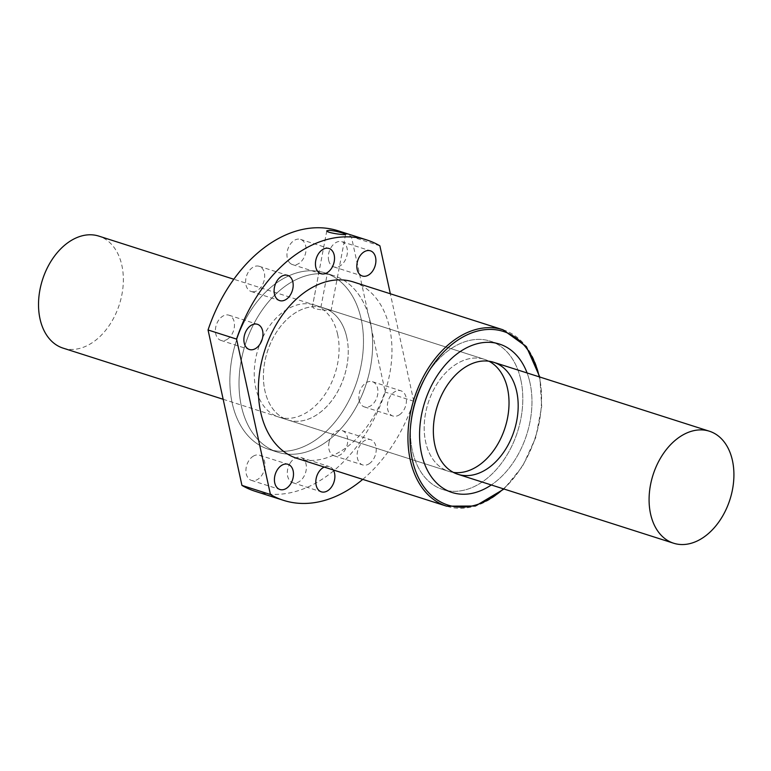 <?xml version="1.0" encoding="UTF-8"?>
<svg xmlns="http://www.w3.org/2000/svg" width="771" height="771" viewBox="0 0 771 771"><rect width="100%" height="100%" fill="white"/><g stroke="black" fill="none" stroke-linecap="round" stroke-linejoin="round"><path stroke-width="0.58" stroke-dasharray="3.85 2.89" d="M370.321 322.008A92.597 63.598 107.7 0 0 334.007 275.777A92.597 63.598 107.7 0 0 245.245 344.618A92.597 63.598 107.7 0 0 277.637 452.182A92.597 63.598 107.7 0 0 348.849 418.749A92.597 63.598 107.7 0 0 370.321 322.008M361.165 319.078A92.597 63.598 107.7 0 0 324.851 272.847A92.597 63.598 107.7 0 0 236.09 341.688A92.597 63.598 107.7 0 0 268.481 449.252A92.597 63.598 107.7 0 0 339.693 415.82A92.597 63.598 107.7 0 0 361.165 319.078A92.597 63.598 107.7 0 0 324.851 272.847A92.597 63.598 107.7 0 0 309.528 270.775A92.597 63.598 107.7 0 0 233.131 352.472A92.597 63.598 107.7 0 0 268.481 449.252A92.597 63.598 107.7 0 0 339.693 415.82A92.597 63.598 107.7 0 0 361.165 319.078M346.777 337.332A58.789 40.381 -72.3 0 1 333.139 398.752A58.789 40.381 -72.3 0 1 287.93 419.983A58.789 40.381 -72.3 0 1 267.364 351.682A58.789 40.381 -72.3 0 1 323.724 307.976A58.789 40.381 -72.3 0 1 346.777 337.332M337.621 334.402A58.789 40.381 -72.3 0 1 323.984 395.831A58.789 40.381 -72.3 0 1 278.774 417.053A58.789 40.381 -72.3 0 1 258.198 348.762A58.789 40.381 -72.3 0 1 314.558 305.046A58.789 40.381 -72.3 0 1 337.621 334.402M530.024 382.975A77.9 53.498 107.7 0 0 527.094 372.962A77.9 53.498 107.7 0 1 530.024 382.975A77.9 53.498 107.7 0 1 491.3 484.969A77.9 53.498 107.7 0 0 530.024 382.975M322.577 310.009L331.116 310.462L320.909 307.234A58.789 40.381 -72.3 0 1 323.724 307.976A58.789 40.381 -72.3 0 1 344.29 376.267A58.789 40.381 -72.3 0 1 287.93 419.983A58.789 40.381 -72.3 0 1 265.243 359.614A58.789 40.381 -72.3 0 1 312.4 306.762L313.807 308.255L315.946 308.978L322.577 310.009M223.166 399.282L448.712 471.36A58.789 40.381 -72.3 0 0 453.415 472.421A58.789 40.381 -72.3 0 1 448.712 471.36A58.789 40.381 -72.3 0 1 426.026 410.991A58.789 40.381 -72.3 0 1 473.182 358.139A58.789 40.381 -72.3 0 1 484.506 359.353A58.789 40.381 -72.3 0 1 488.949 361.214A58.789 40.381 -72.3 0 0 484.506 359.353L314.558 305.046M255.056 491.252A136.689 93.879 107.7 0 0 385.278 392.121L351.393 236.707A136.689 93.879 107.7 0 0 338.276 230.847M362.755 479.379A136.689 93.879 107.7 0 0 413.767 401.228L385.278 392.121M379.881 245.814L351.393 236.707M413.767 401.228L390.338 293.77M399.378 414.827A13.232 9.088 107.7 0 0 406.404 401.691A13.232 9.088 107.7 0 0 400.92 390.81A13.232 9.088 107.7 0 0 390.743 395.581A13.232 9.088 107.7 0 0 387.678 409.401A13.232 9.088 107.7 0 0 392.863 416.012A13.232 9.088 107.7 0 0 399.378 414.827M369.164 463.747A13.232 9.088 107.7 0 0 376.19 450.611A13.232 9.088 107.7 0 0 370.706 439.721A13.232 9.088 107.7 0 0 357.455 451.806A13.232 9.088 107.7 0 0 362.649 464.923A13.232 9.088 107.7 0 0 369.164 463.747M333.323 469.973A13.232 9.088 107.7 0 0 329.362 466.628A13.232 9.088 107.7 0 0 324.196 467.062M296.97 458.36A92.597 63.598 107.7 0 0 342.594 450.11A92.597 63.598 107.7 0 0 391.726 358.12A92.597 63.598 107.7 0 0 353.34 281.955M359.18 400.303A13.232 9.088 -72.3 0 1 362.254 386.483A13.232 9.088 -72.3 0 1 372.422 381.703A13.232 9.088 -72.3 0 1 377.048 397.065A13.232 9.088 -72.3 0 1 364.375 406.905A13.232 9.088 -72.3 0 1 359.18 400.303M328.957 442.699A13.232 9.088 -72.3 0 1 342.208 430.623A13.232 9.088 -72.3 0 1 346.834 445.985A13.232 9.088 -72.3 0 1 334.161 455.825A13.232 9.088 -72.3 0 1 328.957 442.699M290.079 463.226A13.232 9.088 -72.3 0 1 300.873 457.521A13.232 9.088 -72.3 0 1 305.499 472.883A13.232 9.088 -72.3 0 1 292.816 482.723A13.232 9.088 -72.3 0 1 290.079 463.226M252.965 456.374A13.232 9.088 -72.3 0 1 259.49 455.198A13.232 9.088 -72.3 0 1 264.116 470.561A13.232 9.088 -72.3 0 1 251.433 480.391A13.232 9.088 -72.3 0 1 245.949 469.51A13.232 9.088 -72.3 0 1 252.965 456.374M328.658 260.299A13.232 9.088 107.7 0 0 333.843 266.911A13.232 9.088 107.7 0 0 346.526 257.071A13.232 9.088 107.7 0 0 341.9 241.709A13.232 9.088 107.7 0 0 331.723 246.479A13.232 9.088 107.7 0 0 328.658 260.299M289.751 262.882A13.232 9.088 107.7 0 0 292.46 264.578A13.232 9.088 107.7 0 0 305.143 254.748A13.232 9.088 107.7 0 0 300.517 239.376A13.232 9.088 107.7 0 0 288.662 247.077A13.232 9.088 107.7 0 0 289.751 262.882M252.695 291.766A13.232 9.088 107.7 0 0 264.125 280.528A13.232 9.088 107.7 0 0 259.172 266.284A13.232 9.088 107.7 0 0 246.498 276.114A13.232 9.088 107.7 0 0 251.124 291.477A13.232 9.088 107.7 0 0 252.695 291.766M227.426 339.221A13.232 9.088 107.7 0 0 234.442 326.075A13.232 9.088 107.7 0 0 228.958 315.194A13.232 9.088 107.7 0 0 216.285 325.034A13.232 9.088 107.7 0 0 220.911 340.397A13.232 9.088 107.7 0 0 227.426 339.221M520.868 380.045A77.9 53.498 107.7 0 0 490.317 341.148A77.9 53.498 107.7 0 0 415.646 399.07A77.9 53.498 107.7 0 0 442.891 489.556A77.9 53.498 107.7 0 0 502.798 461.434A77.9 53.498 107.7 0 0 520.868 380.045A77.9 53.498 107.7 0 0 490.317 341.148A77.9 53.498 107.7 0 0 415.646 399.07A77.9 53.498 107.7 0 0 442.891 489.556A77.9 53.498 107.7 0 0 502.798 461.434A77.9 53.498 107.7 0 0 520.868 380.045M318.683 273.705A92.597 63.598 107.7 0 0 242.287 355.402A92.597 63.598 107.7 0 0 277.637 452.182A92.597 63.598 107.7 0 0 366.408 383.332A92.597 63.598 107.7 0 0 334.007 275.777A92.597 63.598 107.7 0 0 327.193 274.187C322.384 273.117 319.541 272.963 318.683 273.705L312.4 306.762M320.909 307.234L327.193 274.187M278.774 417.053L448.712 471.36A58.789 40.381 -72.3 0 1 428.146 403.06A58.789 40.381 -72.3 0 1 484.506 359.353L233.825 279.247M63.039 348.116A58.789 40.381 107.7 0 0 108.248 326.894A58.789 40.381 107.7 0 0 121.885 265.465A58.789 40.381 107.7 0 0 98.833 236.109M503.424 488.843A91.132 62.586 107.7 0 0 539.208 376.836M502.933 329.757A92.597 63.598 -72.3 0 1 535.325 437.311A92.597 63.598 -72.3 0 1 446.563 506.162M334.007 275.777L324.851 272.847L334.007 275.777M277.637 452.182L268.481 449.252L277.637 452.182M499.473 344.078L490.317 341.148L499.473 344.078M452.057 492.486L442.891 489.556L452.057 492.486M539.806 377.029L541.705 406.577L535.768 437.456L522.699 466.05L504.012 489.026M220.911 340.397L249.399 349.504M228.958 315.194L257.456 324.302M251.124 291.477L279.613 300.584M259.172 266.284L287.67 275.382M292.46 264.578L320.948 273.686M300.517 239.376L329.005 248.484M333.843 266.911L362.341 276.008M341.9 241.709L370.388 250.816M251.433 480.391L279.931 489.498M259.49 455.198L287.978 464.296M292.816 482.723L321.314 491.821M300.873 457.521L329.362 466.628M334.161 455.825L362.649 464.923M342.208 430.623L370.706 439.721M364.375 406.905L392.863 416.012M372.422 381.703L400.92 390.81M326.817 230.78L312.351 306.897M345.591 234.345L331.116 310.462"/><path stroke-width="1.16" d="M527.094 372.962A77.9 53.498 107.7 0 0 499.473 344.078A77.9 53.498 107.7 0 0 424.802 401.999A77.9 53.498 107.7 0 0 452.057 492.486A77.9 53.498 107.7 0 0 491.3 484.969A77.9 53.498 107.7 0 1 452.057 492.486A77.9 53.498 107.7 0 1 424.802 401.999A77.9 53.498 107.7 0 1 499.473 344.078A77.9 53.498 107.7 0 1 527.094 372.962M488.949 361.214A58.789 40.381 -72.3 0 1 507.559 388.709A58.789 40.381 -72.3 0 1 495.811 447.353A58.789 40.381 -72.3 0 1 453.415 472.421A58.789 40.381 -72.3 0 0 495.811 447.353A58.789 40.381 -72.3 0 0 507.559 388.709A58.789 40.381 -72.3 0 0 488.949 361.214M390.338 293.77L379.881 245.814A136.689 93.879 107.7 0 0 366.765 239.954A136.689 93.879 107.7 0 0 236.552 339.086L270.438 494.5L241.94 485.393A136.689 93.879 107.7 0 0 255.056 491.252L283.555 500.36A136.689 93.879 107.7 0 0 362.755 479.379M270.438 494.5A136.689 93.879 107.7 0 0 283.555 500.36M329.622 230.298L335.375 231.155C341.572 232.582 344.974 233.642 345.591 234.345C345.977 235.463 325.834 232.775 326.817 230.78L329.622 230.298M366.765 239.954L338.276 230.847A136.689 93.879 107.7 0 0 208.054 329.978L241.94 485.393M236.552 339.086L208.054 329.978M324.196 467.062A13.232 9.088 107.7 0 0 318.577 472.334A13.232 9.088 107.7 0 0 321.314 491.821A13.232 9.088 107.7 0 0 327.829 490.645A13.232 9.088 107.7 0 0 333.323 469.973M286.446 488.322A13.232 9.088 107.7 0 0 293.462 475.177A13.232 9.088 107.7 0 0 287.978 464.296A13.232 9.088 107.7 0 0 281.463 465.482A13.232 9.088 107.7 0 0 274.447 478.618A13.232 9.088 107.7 0 0 279.931 489.498A13.232 9.088 107.7 0 0 286.446 488.322M368.856 274.833A13.232 9.088 107.7 0 0 375.872 261.697A13.232 9.088 107.7 0 0 370.388 250.816A13.232 9.088 107.7 0 0 360.221 255.587A13.232 9.088 107.7 0 0 357.146 269.407A13.232 9.088 107.7 0 0 362.341 276.008A13.232 9.088 107.7 0 0 368.856 274.833M327.473 272.51A13.232 9.088 107.7 0 0 334.489 259.364A13.232 9.088 107.7 0 0 329.005 248.484A13.232 9.088 107.7 0 0 317.151 256.184A13.232 9.088 107.7 0 0 318.24 271.99A13.232 9.088 107.7 0 0 320.948 273.686A13.232 9.088 107.7 0 0 327.473 272.51M286.128 299.408A13.232 9.088 107.7 0 0 293.153 286.263A13.232 9.088 107.7 0 0 287.67 275.382A13.232 9.088 107.7 0 0 274.987 285.222A13.232 9.088 107.7 0 0 279.613 300.584A13.232 9.088 107.7 0 0 281.193 300.873A13.232 9.088 107.7 0 0 286.128 299.408M255.914 348.328A13.232 9.088 107.7 0 0 262.94 335.183A13.232 9.088 107.7 0 0 257.456 324.302A13.232 9.088 107.7 0 0 244.773 334.132A13.232 9.088 107.7 0 0 249.399 349.504A13.232 9.088 107.7 0 0 255.914 348.328M353.34 281.955A92.597 63.598 107.7 0 0 307.725 290.204A92.597 63.598 107.7 0 0 258.593 382.194A92.597 63.598 107.7 0 0 296.97 458.36L446.563 506.162A92.597 63.598 -72.3 0 1 408.177 429.996A92.597 63.598 -72.3 0 1 457.309 337.997A92.597 63.598 -72.3 0 1 502.933 329.757L353.34 281.955M516.715 391.629A58.789 40.381 -72.3 0 1 503.087 453.059A58.789 40.381 -72.3 0 1 457.868 474.281A58.789 40.381 -72.3 0 1 437.302 405.989A58.789 40.381 -72.3 0 1 493.662 362.283A58.789 40.381 -72.3 0 1 516.715 391.629M233.825 279.247L98.833 236.109A58.789 40.381 107.7 0 0 42.472 279.825A58.789 40.381 107.7 0 0 63.039 348.116L223.166 399.282M732.45 460.566A58.789 40.381 107.7 0 0 709.397 431.22A58.789 40.381 107.7 0 0 653.037 474.926A58.789 40.381 107.7 0 0 673.603 543.218A58.789 40.381 107.7 0 0 718.813 521.996A58.789 40.381 107.7 0 0 732.45 460.566M539.208 376.836A91.132 62.586 107.7 0 0 458.61 339.597A91.132 62.586 107.7 0 0 413.979 466.127A91.132 62.586 107.7 0 0 503.424 488.843M502.933 329.757L526.371 346.603L539.806 377.029M504.012 489.026L475.428 506.027L446.563 506.162M457.868 474.281L673.603 543.218M493.662 362.283L709.397 431.22"/></g></svg>
